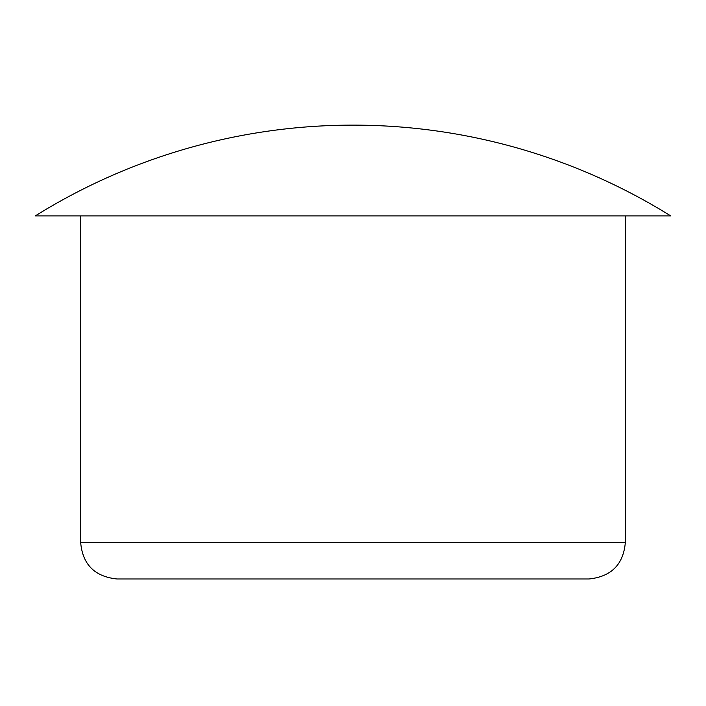 <?xml version="1.0" encoding="UTF-8"?>
<svg xmlns="http://www.w3.org/2000/svg" width="706" height="706" viewBox="0 0 706 706"><rect width="100%" height="100%" fill="white"/><g stroke="black" fill="none" stroke-linecap="round" stroke-linejoin="round"><path stroke-width="1.06" d="M80.687 542.667C82.637 564.518 94.736 576.625 116.993 578.982L589.007 578.982C611.264 576.625 623.363 564.518 625.313 542.667L80.687 542.667L80.687 215.895L625.313 215.895L625.313 542.667M35.3 215.895L670.7 215.895A601.362 601.362 0 0 0 35.3 215.895"/></g></svg>
